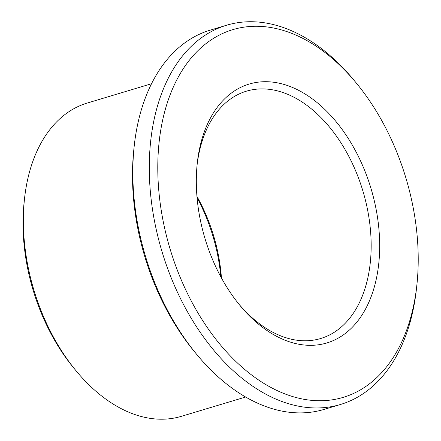 <?xml version="1.0" encoding="UTF-8"?>
<svg xmlns="http://www.w3.org/2000/svg" width="441" height="441" viewBox="0 0 441 441"><rect width="100%" height="100%" fill="white"/><g stroke="black" fill="none" stroke-linecap="round" stroke-linejoin="round"><path stroke-width="0.66" d="M197.066 165.177A129.125 82.825 -106.7 0 1 246.42 91.177A129.125 82.825 -106.7 0 1 340.871 142.68A129.125 82.825 -106.7 0 1 367.425 279.693A129.125 82.825 -106.7 0 1 320.723 338.506A129.125 82.825 -106.7 0 1 238.757 303.959M375.765 281.386A135.15 86.695 -106.7 0 1 239.91 305.37A135.15 86.695 -106.7 0 1 197.248 163.368A135.15 86.695 -106.7 0 1 307.818 95.725A135.15 86.695 -106.7 0 1 375.765 281.386M196.951 196.421A129.125 82.825 -106.7 0 1 221.448 277.951M412.66 309.918A191.967 123.138 -106.7 0 1 239.75 365.109A191.967 123.138 -106.7 0 1 171.654 90.973A191.967 123.138 -106.7 0 1 356.306 83.04A191.967 123.138 -106.7 0 1 416.899 284.737A191.967 123.138 -106.7 0 1 412.66 309.918M197.061 197.733A135.15 86.695 -106.7 0 1 220.814 276.794M245.643 397.016L181.367 416.326A163.556 104.914 -106.7 0 1 76.111 370.848L73.823 368.086A157.531 101.05 -106.7 0 1 24.101 202.568L24.481 199.007A163.556 104.914 -106.7 0 1 87.246 103.045L151.522 83.735M76.111 370.848A163.556 104.914 -106.7 0 1 24.481 199.007M416.899 284.737L416.519 288.298A197.992 127.002 -106.7 0 1 412.148 314.279A197.992 127.002 -106.7 0 1 340.54 404.463L324.096 409.402A197.992 127.002 -106.7 0 1 196.675 354.349L194.393 351.582A191.967 123.138 -106.7 0 1 133.799 149.89L134.18 146.324A197.992 127.002 -106.7 0 1 210.159 30.164L226.602 25.225A197.992 127.002 -106.7 0 1 354.024 80.279L356.306 83.04M196.675 354.349A197.992 127.002 -106.7 0 1 134.18 146.324M340.54 404.463A197.992 127.002 -106.7 0 1 161.941 251.387A197.992 127.002 -106.7 0 1 226.602 25.225"/></g></svg>
